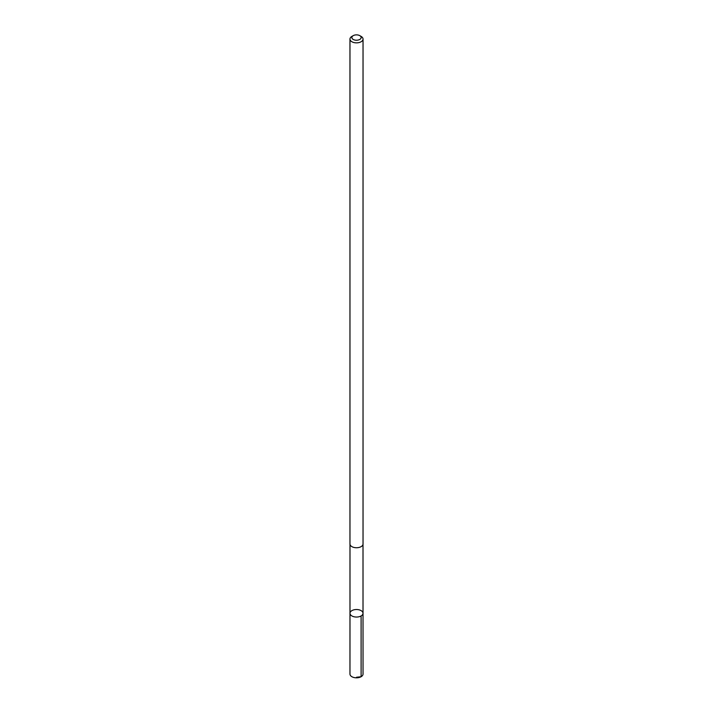 <?xml version="1.0" encoding="UTF-8"?>
<svg xmlns="http://www.w3.org/2000/svg" width="713" height="713" viewBox="0 0 713 713"><rect width="100%" height="100%" fill="white"/><g stroke="black" fill="none" stroke-linecap="round" stroke-linejoin="round"><path stroke-width="1.07" d="M359.646 609.989A6.515 3.761 180 0 1 363.015 613.278A6.515 3.761 180 0 1 356.5 617.048A6.515 3.761 180 0 1 349.985 613.278A6.515 3.761 180 0 1 359.646 609.989M349.967 674.052A6.533 3.77 0 0 0 353.345 677.35A6.533 3.77 0 0 0 363.033 674.052L363.015 613.278A6.515 3.761 180 0 1 356.5 617.048A6.515 3.761 180 0 1 349.985 613.278L349.967 674.052M353.22 35.65L351.883 36.416A6.533 3.77 0 0 0 349.967 39.081L349.967 543.974A6.533 3.77 0 0 0 353.345 547.272A6.533 3.77 0 0 0 363.033 543.974L363.033 39.081A6.533 3.77 0 0 0 361.117 36.416L359.78 35.65A4.643 2.683 0 0 0 353.22 35.65A4.643 2.683 0 0 0 354.254 39.892A4.643 2.683 0 0 0 360.208 39.162A4.643 2.683 0 0 0 359.78 35.65M349.967 39.081A6.533 3.77 0 0 0 353.345 42.388A6.533 3.77 0 0 0 363.033 39.081M356.5 677.252L361.117 676.717L361.108 615.943M349.994 544.269L349.985 613.278M363.006 544.269L363.015 613.278"/></g></svg>
